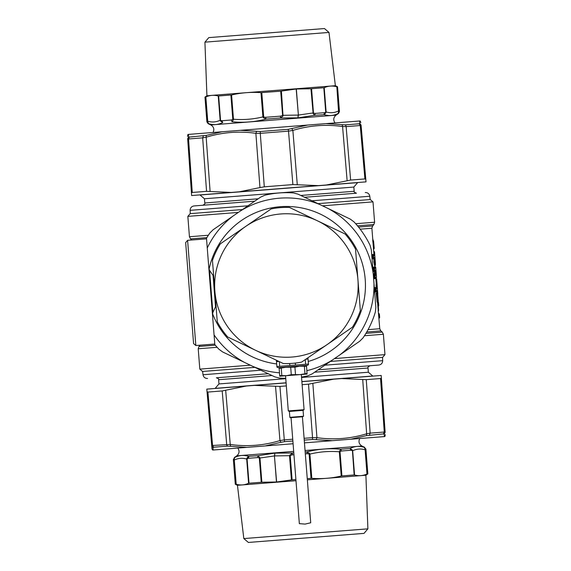 <?xml version="1.0" encoding="UTF-8"?>
<svg xmlns="http://www.w3.org/2000/svg" width="571" height="571" viewBox="0 0 571 571"><rect width="100%" height="100%" fill="white"/><g stroke="black" fill="none" stroke-linecap="round" stroke-linejoin="round"><path stroke-width="0.86" d="M364.455 335.741L383.377 334.256L384.968 354.627L334.492 358.581M250.291 365.176L199.814 369.13L198.216 348.767L217.137 347.282M376.125 287.441L376.353 284.879L376.781 286.442A0.635 0.485 1 0 1 377.031 286.778L376.939 287.82L376.446 287.52L376.482 288.041L375.411 288.105L376.924 288.305L376.132 287.498L376.318 286.435L376.781 286.442L376.831 287.092L375.118 287.57L374.997 288.476L375.468 292.009L376.831 291.724M376.025 286.042L376.168 284.658M375.782 278.569L376.282 277.178L375.782 278.569L374.426 278.684L374.155 277.806L374.633 278.106L374.426 278.684M373.984 274.437L374.269 274.858L374.883 271.482L375.418 271.082L374.833 275.036A0.635 0.535 11.8 0 1 375.076 275.4L375.004 277.278L374.405 277.784L374.205 275.208L374.833 275.036L374.862 275.415L373.955 275.229L374.533 271.475L373.862 271.532L373.848 270.633L373.862 271.532M373.513 267.092L373.812 267.628L375.547 267.813L375.582 268.291L375.547 267.813L374.269 267.913A0.635 0.621 85.7 0 1 374.526 268.37L374.448 270.126L373.848 270.633L373.641 267.985L374.269 267.913L374.312 268.391L373.391 267.999L373.513 267.092L374.876 267L375.176 267.535L374.876 267M373.712 258.335L374.012 261.668L373.777 258.263L372.87 258.906L372.606 258.028L373.077 258.328L372.87 258.906M372.528 254.466L372.82 255.001L374.555 255.187L373.284 255.287A0.635 0.621 85.7 0 1 373.534 255.751L373.455 257.5L372.856 258.006L372.649 255.358L373.284 255.287L373.32 255.765L372.399 255.373L372.528 254.466L373.919 254.538M373.755 261.682L374.69 266.05L374.012 261.668L374.54 261.625C375.176 266.593 375.347 266.586 375.061 261.582M377.145 302.102L376.153 292.994L376.853 293.373M377.545 302.252L377.352 301.781L378.245 301.103L377.638 294.236L377.103 294.279C375.839 296.335 378.609 306.727 377.717 297.027C377.902 301.16 377.831 302.737 377.517 301.745L376.846 293.815L376.153 292.994M317.947 203.64L370.279 199.543L372.999 201.87L322.522 205.824M238.321 212.419L187.845 216.373L189.436 236.744L190.536 238.899L206.888 237.622M199.814 369.13L202.534 371.457L254.866 367.36M330.316 361.45L382.641 357.346L384.968 354.627M376.353 284.879L376.061 284.479M376.789 285.322L377.181 288.769L376.132 288.847A0.635 0.621 85.7 0 0 375.875 288.391L376.053 290.603L375.454 291.11L377.046 291.303L376.824 291.888M377.552 290.482A0.635 0.635 0 0 1 377.367 290.974L377.038 291.31L377.324 290.496L377.36 290.982A0.635 0.635 -94.7 0 0 377.552 290.482L377.402 288.569A0.635 0.635 0 0 0 377.395 288.548L377.038 285.628L377.552 290.482L376.268 290.589L376.089 291.082L377.36 290.982L377.631 294.393L377.567 290.739A0.635 0.635 0 0 0 377.545 290.61A0.635 0.635 -94.3 0 1 377.567 290.739L377.517 290.746M375.118 287.57L375.247 288.455L376.132 288.847L376.268 290.589L375.468 292.009M375.996 277.984L374.633 278.106L375.226 277.263L376.503 277.156L376.368 275.429A0.635 0.635 0 0 0 376.118 274.972L375.739 274.694M374.819 270.911L374.883 271.482L374.854 270.882L374.069 270.954L374.662 270.112L375.504 270.04L374.897 271.468M375.183 267.542L375.254 268.049L375.183 267.542L375.554 267.82A0.635 0.635 0 0 1 375.811 268.277L375.747 267.435A0.635 0.635 0 0 0 375.49 266.978A0.635 0.635 -94.3 0 1 375.747 267.435L375.811 268.277L375.747 267.435M374.226 254.937L373.976 251.818L374.819 255.651L373.534 255.751L373.491 257.978L374.155 257.928L373.077 258.328L374.34 257.428L374.762 261.604C375.347 265.965 375.525 265.95 375.283 261.568L374.819 255.651A0.635 0.635 0 0 0 374.562 255.194L373.884 254.373M374.191 254.916L373.912 254.53M378.473 312.979L379.151 313.793L378.773 313.515L378.88 317.747M378.502 313.108L378.616 314.05M378.238 301.938A0.635 0.635 -94.3 0 1 378.48 302.394L378.48 302.394A0.635 0.635 0 0 0 378.23 301.938L378.73 305.549A0.635 0.635 0 0 1 378.552 306.042L378.216 306.377L378.216 305.856L378.73 305.549L378.002 306.955M378.009 306.827L377.952 305.878M377.852 301.659L377.688 302.187M375.718 277.806L375.861 278.876M376.396 278.619L376.025 278.355L376.096 278.862L376.653 279.091A0.635 0.635 0 0 0 376.403 278.627L375.747 277.934M375.49 266.978L375.104 266.693L374.947 267.228M375.211 267.563L374.804 266.157M374.283 251.661L373.898 251.311L373.741 251.84M373.898 251.311L373.591 250.783M373.477 249.084L374.212 248.221L373.484 249.627M373.712 248.778L372.72 240.448M372.792 239.741L373.598 241.462L374.212 248.221M377.517 301.745L377.188 302.066L376.689 292.959M376.86 291.61L377.103 294.279M377.724 301.98L378.059 301.595M242.497 209.55L190.172 213.654L187.845 216.373M376.446 288.005L376.446 287.52M375.732 274.687L376.368 275.429L375.682 275.001L376.111 274.965L375.904 272.396M376.325 277.649A0.635 0.635 0 0 0 376.503 277.156A0.635 0.635 -94.7 0 1 376.318 277.656L375.04 277.756L375.504 270.04M375.668 271.461L375.318 270.54L374.483 270.604L374.526 268.37L375.811 268.277L375.954 270.133L375.811 268.277M379.144 317.726L379.144 318.24L379.472 317.911A0.635 0.635 0 0 0 379.658 317.412L379.415 314.257A0.635 0.635 0 0 0 379.158 313.8L379.415 314.257A0.635 0.635 -94.3 0 0 379.165 313.807M379.151 313.793L379.472 317.911M378.223 301.931L378.502 305.564M378.173 310.503L378.609 310.26L378.116 311.095M374.833 266.279L375.482 266.971M374.005 248.471L373.598 241.462M372.742 239.085L373.341 241.076M377.638 294.236L377.417 293.801M377.517 296.47L378.023 301.202M375.939 275.465L375.954 270.133A0.635 0.542 179.2 0 1 375.954 270.169A0.635 0.635 0 0 0 375.954 270.133L376.36 275.265L375.954 270.154L375.718 275.051M374.34 257.428L373.798 258.584M378.609 310.26L378.295 306.299L378.609 310.26A0.635 0.635 0 0 1 378.437 310.745L378.102 311.109M374.647 255.266L374.54 252.111A0.635 0.635 0 0 0 374.34 251.697L373.627 250.869M375.247 264.023L375.304 261.861M377.438 299.854L378.109 299.654L378.245 301.103M378.109 299.654L377.838 298.897M377.181 288.769L377.138 287.506M374.947 262.774L374.462 258.292L375.197 261.575L374.933 258.149L374.819 257.393L374.512 257.892M377.702 295.971L377.717 297.027L377.531 296.456M377.774 295.971L378.095 299.297M377.238 296.014L377.517 299.539M374.44 258.413L374.819 257.393M374.726 261.611C374.94 263.117 375.026 263.117 374.976 261.589L374.933 258.149M374.505 257.899L374.69 257.4M354.791 193.341L304.593 197.28L354.791 193.341M254.702 201.185L194.019 205.945L254.702 201.185M258.192 198.794L204.789 202.983L204.454 198.772L353.849 187.067L354.177 191.278C353.627 191.728 354.384 192.377 356.447 193.212L316.462 196.345M204.454 198.772L200.036 194.989L357.624 182.641L353.849 187.067M218.022 377.659L268.22 373.72L218.022 377.659M318.111 369.815L378.794 365.055L318.111 369.815M256.35 374.655L216.366 377.788L256.35 374.655M301.552 377.46L368.359 372.228L368.024 368.017C367.453 367.546 368.095 366.789 369.965 365.747M272.039 375.54L218.636 379.722L218.964 383.933L285.771 378.694M368.359 372.228L372.777 376.011L301.873 381.564M286.092 382.798L215.188 388.359L218.964 383.933M214.396 344.07A92.816 92.816 0 0 0 218.929 349.231L222.676 351.972L244.524 362.421A87.584 87.584 0 0 1 214.061 334.877M279.49 372.813A87.584 87.584 0 0 1 252.932 366.439L274.794 376.853L279.276 378.045A92.816 92.816 0 0 0 285.743 378.316M252.932 366.439L244.524 362.421M207.259 247.992A87.584 87.584 0 0 1 233.054 216.038L240.734 210.763A87.584 87.584 0 0 1 319.881 204.561L328.289 208.579A87.584 87.584 0 0 1 373.241 274.023L373.969 283.309A87.584 87.584 0 0 1 339.759 354.962L332.079 360.237A87.584 87.584 0 0 1 306.841 370.672M332.079 360.237L312.109 373.926L307.862 375.804A92.816 92.816 0 0 1 301.524 377.081M339.759 354.962L359.716 341.23L362.992 337.946A92.816 92.816 0 0 0 375.34 312.073L375.832 307.455L373.969 283.309M233.054 216.038L213.097 229.77L209.821 233.054A92.816 92.816 0 0 0 206.152 238.864M240.734 210.763L260.704 197.074L264.951 195.196A92.816 92.816 0 0 1 293.537 192.955L298.019 194.147L319.881 204.561M328.289 208.579L350.137 219.028L353.884 221.769A92.816 92.816 0 0 1 370.115 245.402L371.321 249.884L373.241 274.023M209.05 269.291A79.041 79.041 0 0 1 318.768 213.39A79.041 79.041 0 0 1 308.24 361.464M276.678 363.941A79.041 79.041 0 0 1 212.519 313.565M227.693 336.99A78.091 78.091 0 0 1 217.273 321.816L214.867 291.103A71.76 71.76 0 0 1 245.78 226.352L271.175 208.907A78.091 78.091 0 0 1 289.526 207.473L345.12 234.01A78.091 78.091 0 0 1 355.54 249.184L360.351 310.603A78.091 78.091 0 0 1 352.421 327.212L301.638 362.093A78.091 78.091 0 0 1 283.287 363.527L227.693 336.99M212.462 260.397L214.867 291.103A71.76 71.76 0 0 0 351.879 314.878A71.76 71.76 0 0 0 245.78 226.352L220.392 243.788A78.091 78.091 0 0 0 212.462 260.397M307.947 357.76L308.026 358.745L306.313 358.881M276.385 360.23L276.464 361.222L278.177 361.086M305.963 359.123L308.026 358.745M308.04 358.959L305.613 359.359M276.464 361.222L276.878 366.532L308.44 364.055L308.055 359.166M276.478 361.429L278.555 361.272M279.697 366.311L279.333 361.636M289.84 365.511L289.683 363.52M295.478 365.069L295.321 363.077M305.621 364.277L305.257 359.609M276.928 367.139L278.027 367.66L305.678 365.497L307.483 365.354L308.49 364.662M278.941 361.45L276.492 361.643M301.545 366.032L282.759 367.289M306.449 365.647L306.499 366.254L306.449 365.647L279.098 367.788L279.14 368.395L279.098 367.788M306.499 366.254L299.611 366.182L294.921 367.16L285.935 367.253L279.14 368.395L279.704 375.597L286.592 375.668L291.281 374.69L300.267 374.597L307.062 373.455L306.499 366.254M279.704 375.597L279.754 376.203L307.105 374.062L307.062 373.455M304.393 366.418L304.957 373.62M294.921 367.16L295.485 374.362M290.718 367.488L291.281 374.69M281.246 368.231L281.81 375.433M286.592 375.668L285.543 375.754L288.298 410.913L304.079 409.678L301.324 374.519M288.298 410.913L289.397 411.441L303.073 410.371L304.079 409.678M303.073 410.371L303.536 416.259L289.854 417.33L289.397 411.441M289.854 417.33L290.311 417.715L302.409 416.773L310.717 522.772L305.107 524.092L299.354 523.664L291.046 417.658M303.536 416.259L302.359 416.773M214.096 281.275L216.102 306.884M366.261 379.658L341.608 378.559L381.185 375.454L381.364 378.045L380.55 378.537L366.261 379.658L370.144 433.139L366.653 433.782L366.532 435.602L350.722 439.235L332.443 440.669L346.483 439.57M286.335 385.917L279.933 386.417L284.294 439.87L279.947 440.576L280.939 442.311L265.101 445.944L251.062 447.043M276.621 481.988L261.861 482.238L259.962 458.006L258.099 455.708L274.901 453.138L292.316 453.024L289.518 455.694L274.58 455.915L274.901 453.138L274.43 455.929L276.621 481.988L291.417 479.925L289.518 455.694L290.196 455.43L292.109 479.826L291.417 479.925M305.171 452.018L306.863 451.889L309.496 453.367L309.118 453.924L307.127 453.702L306.863 451.889C318.026 449.006 329.317 448.121 340.73 449.234L339.331 451.789L341.23 476.028C331.544 478.298 321.737 479.069 311.816 478.334L309.91 454.095C319.596 451.74 329.403 450.969 339.331 451.789L340.009 451.504L341.922 475.921L341.23 476.028M350.987 450.262L341.537 451.004L340.73 449.234L350.03 448.506L352.378 450.005L352.243 450.548L350.987 450.262L350.03 448.506C354.705 446.137 359.466 445.758 364.298 447.386L365.047 449.013L366.967 474.016C362.949 475.836 358.816 476.164 354.57 474.986L352.671 450.74C356.675 448.835 360.808 448.513 365.069 449.77L365.49 449.127L365.262 449.527L365.49 449.127L364.298 447.386L365.911 449.092L364.298 447.386C359.559 445.801 354.912 446.122 350.351 448.349M276.471 481.995L274.43 455.929L259.962 458.006L257.578 457.585L258.099 455.708L248.613 456.322L247.95 456.921L248.956 456.429L248.278 458.313L246.693 459.048L248.592 483.287L248.992 483.202L248.592 483.287C244.581 485.114 240.448 485.436 236.194 484.258L234.296 460.019C238.307 458.113 242.439 457.785 246.693 459.048L246.865 458.27L247.079 458.784L248.992 483.202L261.861 482.238M286.1 382.905L246.372 386.017L222.198 390.942L207.908 392.063L207.023 391.706L211.748 445.922L212.997 447.635L213.154 450.012L265.058 445.951M293.808 452.91L292.316 453.024L292.345 454.859L290.196 455.43L289.775 454.98M309.496 453.367L309.91 454.095L309.118 453.924L311.031 478.341L307.255 478.634M352.378 450.005L354.163 474.958L341.922 475.921M248.956 456.429C243.96 454.816 239.206 455.187 234.681 457.542C239.113 455.237 243.76 454.83 248.613 456.322M261.24 482.245L259.327 457.849L259.662 457.342M295.892 479.526L292.109 479.826M339.552 451.011L340.009 451.504L341.537 451.004M365.047 449.013L366.967 474.016M365.911 449.092L367.852 473.887L367.174 473.937M234.196 459.262L234.681 457.542L233.782 459.448L234.06 459.805L234.196 459.262L234.296 460.019L236.194 484.258M247.707 458.406L247.95 456.921L246.865 458.27M243.824 538.574L367.888 528.846L364.012 533.385L248.364 542.45L243.824 538.574L237.443 485.3L295.985 480.711M307.348 479.818L365.897 475.236L367.852 473.887M354.163 474.958L354.57 474.986M311.031 478.341L311.816 478.334M237.443 485.3L235.295 484.272L235.973 484.222M233.782 459.448L234.06 459.805L233.353 459.484L235.295 484.272M246.372 386.017L206.795 389.122L207.023 391.706L207.908 392.063L212.569 445.487L211.748 445.922M225.673 390.243L230.241 444.474L212.569 445.487L213.69 447.214L212.997 447.635M341.608 378.559L301.881 381.671M254.416 385.389L279.933 386.417M333.571 379.187L308.518 384.176L302.116 384.683M385.147 432.333L384.269 432.033L380.55 378.537L381.364 378.045L385.147 432.333C385.404 436.008 385.404 436.008 385.147 432.333L384.176 434.224L383.427 433.91L366.532 435.609M293.094 443.753L246.822 447.378L227.651 446.122A2.113 1.642 -94.5 0 1 226.687 444.381L222.198 390.942M275.536 386.339L279.947 440.576C263.688 445.551 247.115 446.85 230.241 444.474L230.641 446.251M304.457 442.86L332.443 440.669L312.515 439.47L304.236 440.12M292.737 439.206L284.294 439.87L284.601 441.661L280.939 442.311M312.851 383.412L316.941 437.679L316.234 439.549M384.39 436.594L384.176 434.224L384.39 436.594L332.443 440.669M362.713 379.508L366.653 433.782C350.351 438.756 333.785 440.055 316.941 437.679L312.537 437.657L312.515 439.47M231.933 121.78L232.09 121.766C243.496 122.879 254.787 121.994 265.95 119.111L280.497 117.976L283.038 116.02L282.616 115.57L280.704 91.174L296.192 89.012L310.952 88.762L313.151 113.658L314.714 115.292L324.2 114.678L324.863 114.079L323.864 114.571C328.853 116.184 333.607 115.813 338.132 113.458L339.031 111.552L338.753 111.195L339.031 111.552L338.753 111.195L338.132 113.458L338.546 113.422L336.041 115.149C333.414 117.433 333.064 120.024 335.006 122.915M324.2 114.678C329.053 116.17 333.7 115.763 338.132 113.458M206.559 191.342L231.205 192.441L191.628 195.546L191.449 192.955L192.263 192.463L206.559 191.342L202.669 137.861L206.167 137.218L206.281 135.398L222.09 131.765L240.37 130.331L260.297 131.53L288.212 129.339L307.712 125.056L321.751 123.957M324.763 114.15L325.049 112.608L324.863 114.079L326.12 111.952C330.373 113.215 334.506 112.887 338.517 110.981L338.617 111.738M296.342 89.005L298.383 115.071L312.851 112.994L315.235 113.415L314.714 115.292L297.912 117.862L280.497 117.976L280.468 116.141L283.295 115.306L298.233 115.085L297.912 117.862L298.383 115.071L296.192 89.012M233.261 119.989L232.804 119.496L233.482 119.211L233.261 119.989L232.09 121.766L231.276 119.996L221.826 120.738L222.783 122.494C218.108 124.863 213.347 125.242 208.515 123.614C213.254 125.199 217.901 124.878 222.462 122.651M336.84 86.778L338.517 110.981L339.031 111.552L336.84 86.778L337.518 86.728L339.459 111.516L338.546 113.422M336.619 86.742C332.365 85.564 328.232 85.886 324.221 87.713L310.952 88.762M326.12 111.952L325.734 112.216L323.821 87.798L324.221 87.713L326.12 111.952M325.948 112.73L325.734 112.216L325.106 112.594M323.864 114.571L324.535 112.687L315.235 113.415M283.038 116.02L281.396 91.075M263.317 117.633L265.95 119.111L265.686 117.298L263.695 117.076L263.317 117.633L262.903 116.905C253.217 119.26 243.41 120.031 233.482 119.211L231.583 94.972L218.243 96.014C213.997 94.836 209.864 95.164 205.845 96.984L204.96 97.113L206.916 95.764L335.37 85.7L337.518 86.728M222.783 122.494L220.435 120.995L220.142 120.26C216.138 122.165 212.005 122.487 207.744 121.23L205.845 96.984M336.041 115.149L210.842 124.956L208.094 123.643L208.515 123.614L207.551 121.473L205.639 97.063M207.551 121.473L207.323 121.873L208.515 123.614L207.765 121.987M280.704 91.174L260.997 92.666C251.076 91.931 241.269 92.702 231.583 94.972M325.049 112.608L324.535 112.687M311.573 88.755L313.486 113.151L313.151 113.658M231.276 119.996L232.804 119.496L230.891 95.079M261.782 92.659L263.695 117.076L262.903 116.905L260.997 92.666M221.826 120.738L220.57 120.452L220.435 120.995M218.65 96.042L220.57 120.452L220.142 120.26L218.243 96.014M204.925 42.154L208.8 37.615L324.449 28.55L328.989 32.426L204.925 42.154L206.916 95.764M231.205 192.441L326.441 184.983L350.615 180.058L364.905 178.937L365.79 179.294L361.065 125.078C360.751 121.409 360.751 121.409 361.065 125.078L359.816 123.365L359.659 120.988L325.991 123.621L345.162 124.878A2.113 1.642 85.5 0 1 346.126 126.619L342.571 126.526L342.172 124.749M326.441 184.983L366.018 181.878L365.79 179.294L364.905 178.937L360.244 125.513L361.065 125.078M350.615 180.058L346.126 126.619L360.244 125.513L359.123 123.786L359.816 123.365M318.397 185.611L292.88 184.583L264.294 186.824L259.962 187.588L255.872 133.321L256.579 131.451M239.249 191.813L259.962 187.588M191.449 192.955L187.666 138.667L188.544 138.967L192.263 192.463L191.449 192.955L187.666 138.667C187.409 134.992 187.409 134.992 187.666 138.667L188.637 136.776L189.386 137.09L206.281 135.391M292.88 184.583L288.519 131.13L292.866 130.424L291.874 128.689M188.423 134.406L188.637 136.776L188.423 134.406L325.991 123.621M210.099 191.492L206.167 137.218C222.462 132.244 239.028 130.945 255.872 133.321L260.276 133.343L260.297 131.53M187.602 240.32L195.846 345.519L214.782 344.035L206.538 238.835L187.602 240.32L185.661 242.589L191.806 320.973M195.846 345.519L193.576 343.585L185.661 242.589M187.524 266.357L193.412 341.479L187.524 266.357M376.953 285.457A0.635 0.407 172.4 0 1 377.038 285.628L377.046 285.657A0.635 0.407 172.4 0 1 377.046 285.657A0.635 0.635 0 0 0 376.867 285.264L376.175 284.693M383.377 334.256L382.277 332.101L365.925 333.378M377.531 302.302L379.765 328.732L380.864 330.894L366.739 332.001M379.765 328.732L368.052 329.653M358.509 227.051L372.642 225.945L371.892 228.25L360.18 229.171M374.997 288.476L375.204 291.131M373.955 275.229L374.155 277.806M373.391 267.999L373.598 270.654M372.399 255.373L372.606 258.028M357.496 225.816L373.848 224.539L374.597 222.233L355.676 223.718M208.358 235.259L189.436 236.744M215.317 345.184L198.965 346.461L198.216 348.767M378.216 305.856L378.259 302.416M377.26 293.68L377.074 291.274M376.575 284.972L376.096 278.862M378.38 310.281L378.088 306.556M377.717 294.293A0.635 0.635 0 0 0 377.816 293.894L377.303 294.208M376.917 285.329L376.432 279.105M374.49 258.149L374.762 261.604M379.437 317.426L379.415 314.257M379.487 317.897A0.635 0.635 85.3 0 0 379.658 317.412M377.081 287.42L376.653 279.091A0.635 0.635 -94.3 0 0 376.41 278.634M374.319 252.132L374.54 252.111A0.635 0.621 -174.7 0 0 374.376 251.747M374.69 261.611L375.197 261.575M194.019 205.945C191.549 206.367 190.25 207.83 190.129 210.335L247.964 205.803M311.959 200.785L369.801 196.253C369.287 193.797 367.781 192.555 365.276 192.52M354.177 191.278L300.774 195.46M378.794 365.055C381.264 364.633 382.563 363.17 382.684 360.665L324.849 365.197M260.854 370.215L203.012 374.747C203.526 377.203 205.032 378.445 207.537 378.48M314.621 372.206L368.024 368.017M359.737 438.528C358.274 441.69 359.016 444.195 361.971 446.044L305.05 450.505M293.694 451.39L236.772 455.851C239.406 453.567 239.749 450.976 237.807 448.085M257.578 457.585L248.278 458.313M307.127 453.702L305.314 453.845M293.951 454.73L292.345 454.859M234.681 457.542L233.353 459.484M248.05 456.85L247.764 458.392M213.69 447.214L227.651 446.122M284.601 441.661L292.88 441.012M304.1 438.314L312.537 437.657L308.518 384.176M369.466 435.009L370.144 433.139L384.269 432.033L383.427 433.91M280.497 117.976L266.15 119.096M339.031 111.552L339.459 111.516M280.468 116.141L265.686 117.298M207.323 121.873L206.902 121.909L204.96 97.113M359.123 123.786L345.162 124.878M347.139 180.757L342.571 126.526C325.698 124.15 309.125 125.449 292.866 130.424L297.277 184.661M288.212 129.339L288.519 131.13L260.276 133.343L264.294 186.824M203.347 135.991L202.669 137.861L188.544 138.967L189.386 137.09M215.931 304.707L215.538 306.855L213.625 282.474L213.076 275.443L213.804 277.506M215.538 306.855L212.869 312.43L209.571 270.354L208.843 268.291M380.864 330.894L382.277 332.101M371.892 228.25L373.962 254.645M374.833 265.808L374.947 267.271M375.811 278.284L376.318 284.708M372.642 225.945L373.848 224.539M372.999 201.87L374.597 222.233M191.806 239.991L190.536 238.899M200.05 345.191L198.965 346.461M377.038 291.31L376.831 291.731M372.735 239.078L373.598 241.405L374.212 248.235A0.635 0.635 0 0 1 374.026 248.713L373.491 249.484M374.819 255.651L375.283 261.568C375.639 267.927 375.247 264.045 375.183 265.465L374.854 265.786M377.688 302.016L378.095 301.567A0.635 0.635 0 0 0 378.238 301.26L377.745 294.415L377.017 293.508M376.503 277.156L376.368 275.429M378.73 305.549L378.48 302.394M377.816 293.894L377.567 290.739M377.238 287.17A0.635 0.635 0 0 0 377.274 286.913L376.66 279.091M374.747 255.672L374.79 255.358A0.635 0.635 0 0 0 374.79 255.251L374.54 252.111M375.418 263.745A0.635 0.635 0 0 0 375.44 263.538L375.19 260.397M377.231 299.061L377.031 296.527M190.129 210.335L190.271 213.647M369.801 196.253L370.172 199.55M204.789 202.983C205.36 203.454 204.718 204.211 202.848 205.253M382.684 360.665L382.541 357.353M203.012 374.747L202.641 371.45M218.636 379.722C219.128 379.173 218.379 378.523 216.366 377.788M361.971 446.044L364.719 447.357M236.772 455.851L234.267 457.578M367.888 528.846L365.897 475.236M212.676 450.055C211.762 447.864 212.234 451.361 211.755 446.058M384.868 436.558L385.304 434.631M210.842 124.956C213.797 126.805 214.539 129.31 213.076 132.472M208.094 123.643L206.902 121.909M328.989 32.426L335.37 85.7M360.137 120.945L360.843 122.537M187.945 134.442L187.509 136.398M213.076 275.443L209.571 270.354M212.869 312.43L212.476 314.578"/></g></svg>
